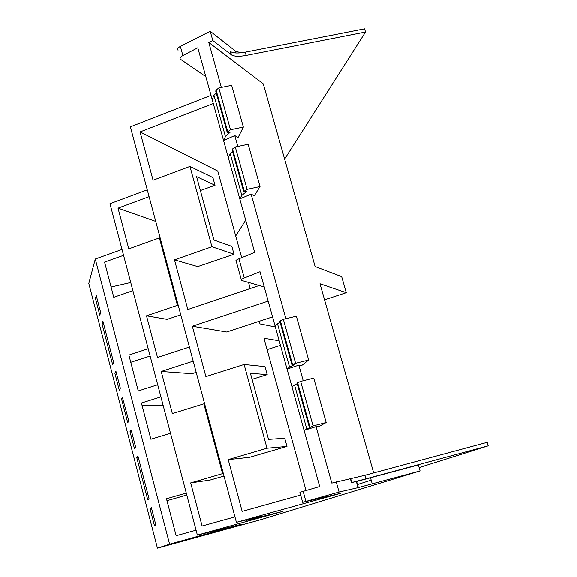 <?xml version="1.0" encoding="UTF-8"?>
<svg xmlns="http://www.w3.org/2000/svg" width="577" height="577" viewBox="0 0 577 577"><rect width="100%" height="100%" fill="white"/><g stroke="black" fill="none" stroke-linecap="round" stroke-linejoin="round"><path stroke-width="0.87" d="M275.128 326.084L287.072 369.071L289.56 367.051L277.501 323.69L275.128 326.084L260.032 271.738L244.28 277.984C241.438 279.196 240.515 280.004 241.518 280.415L264.259 286.957M268.19 301.093L192.357 326.229L226.682 331.984L272.582 316.903M324.562 299.824L346.279 292.69L320.011 283.776L373.687 472.909M303.228 380.733L298.872 365.111L287.072 369.071L319.701 486.534L299.91 492.311L302.658 502.264M244.28 277.984L238.979 258.784L254.666 252.409L239.801 198.899L251.154 194.197L285.911 318.706M238.979 258.784C236.159 260.025 235.25 260.876 236.26 261.338L241.301 279.636M300.66 495.037L242.174 511.366L228.247 459.595L267.021 448.206L244.121 364.455L205.902 376.579L192.357 326.229M228.247 459.595L249.495 457.323L286.993 446.41L284.742 438.246L268.529 439.364L250.418 373.225L267.209 374.624L252.077 379.305M306.019 490.436L263.97 338.237L279.218 340.791M275.373 326.957L260.003 323.892L259.282 321.274M250.238 288.536L248.55 282.434M241.705 257.652L217.789 171.088L140.074 131.938L153.071 180.24L189.977 166.45L212.906 177.572L215.041 185.304L200.392 190.554M259.239 285.507L187.857 309.51L174.499 259.874L197.745 266.61L234.038 254.262L231.882 246.415L213.944 240.039L196.569 176.605L215.041 185.304M221.359 87.437L208.795 42.453L263.285 83.889L315.129 266.567L341.692 276.671L346.279 292.69M350.463 478.968L351.472 482.574L365.919 478.838L488.2 445.805L487.168 442.321L365.061 475.239L331.804 483.093L316.045 426.648L318.836 426.526L326.193 422.508L313.08 425.905L304.093 430.341L316.045 426.648M292.589 364.592L292.02 365.053L279.845 321.331L280.386 320.783L292.589 364.592L295.612 363.265L308.673 360.019L301.764 365.443L298.872 365.111M260.047 186.551L248.197 144.293L235.308 147.005L232.545 148.996L244.309 191.232L247.115 189.371L260.047 186.551L254.349 195.754L251.154 194.197M237.839 146.471L234.796 135.588L238.085 137.557L243.379 127.091L230.497 129.767L227.756 131.808L227.324 132.71L230.324 132.083L225.47 136.598L223.587 140.543L239.801 198.899L241.835 195.437L246.848 191.369L243.84 192.026L244.309 191.232M234.976 516.862L202.109 526.008L190.706 482.884L209.956 480.086L224.02 476.032M196.086 530.176L176.151 535.708L166.479 498.744L186.284 493.039M291.998 386.799L294.537 384.931L306.748 428.848M147.279 189.869L109.962 203.731L197.384 535.088L282.514 511.467L246.206 520.461L261.576 516.119L236.433 522.315L340.675 493.306L302.665 502.307L339.088 492.044L336.232 481.838M205.838 76.647L180.587 59.337C179.454 58.356 180.226 57.087 182.895 55.543L197.817 47.79L223.587 140.543L234.796 135.588M280.386 320.783L283.357 319.319L296.383 316.189L308.673 360.019M277.501 323.69L280.09 322.204M234.038 254.262L211.939 246.747L174.499 259.874M149.104 196.685L118.025 208.174L155.74 221.431M123.579 255.344L104.574 262.117L113.777 297.292L132.898 290.671M111.087 287.014L130.748 282.521M235.712 235.964L245.723 220.234M230.612 51.692L230.605 51.649C233.526 53.257 238.416 53.43 245.254 52.168L364.585 28.85L365.529 32.038L284.634 159.115M365.529 32.038L246.177 55.428C239.332 56.69 234.45 56.532 231.528 54.938L212.826 40.556L210.237 31.288L180.37 46.376C177.702 47.941 176.937 49.225 178.077 50.228M208.795 42.453L212.826 40.556M213.31 103.543L140.074 131.938M189.429 347.037L157.521 357.444L146.5 315.807L167.106 319.362L180.796 314.847M280.48 345.327L267.108 349.612M196.209 372.324L191.968 373.687L161.221 371.451L193.208 361.144M267.021 448.206L286.993 446.41M267.209 374.624L264.994 366.583L244.121 364.455M309.373 427.377L297.04 383.085L300.66 381.383L313.744 378.094L326.193 422.508M294.537 384.931L297.205 383.676M292.02 365.053L295.056 364.303L289.56 367.051M232.56 151.513L230.201 153.619L228.276 157.427M232.545 148.996L232.105 149.869L243.84 192.026M227.324 132.71L215.733 91.079L216.144 90.106L218.834 87.942L231.68 85.367L243.379 127.091M216.267 92.984L213.98 95.299L212.206 99.583M190.706 482.884L222.585 473.623L203.861 403.813L172.372 413.579L161.221 371.451M146.5 315.807L177.464 305.334L159.389 237.926L128.794 248.867L118.025 208.174M236.433 522.315L130.38 126.853L211.038 95.378M339.088 492.044L358.353 487.565L420.099 470.919L261.244 519.552L157.442 548.15L169.616 544.169L95.284 259.044L88.8 283.466L157.442 548.15M351.472 482.574L356.636 481.47L358.353 487.565M419.126 467.558L488.2 445.805M170.511 433.248L150.907 439.227L141.43 402.991L160.911 396.846M157.716 384.729L138.271 390.932L128.887 355.057L148.21 348.696M197.384 535.088L241.518 524.269L169.616 544.169M122.028 249.459L95.284 259.044M169.162 544.717L195.437 537.476L169.162 544.717M217.067 531.576L203.818 535.232L217.053 531.518M213.98 95.299L225.47 136.598M230.201 153.619L241.835 195.437M235.308 147.005L247.115 189.371M283.357 319.319L295.612 363.265M211.939 246.747L189.977 166.45M245.211 52.175C240.645 52.579 237.356 52.182 235.344 50.985L210.237 31.288M300.66 381.383L313.08 425.905M297.624 382.659L309.979 427.038M218.834 87.942L230.497 129.767M216.144 90.106L227.756 131.808M159.389 237.926L160.24 238.2M142.101 405.573L161.416 405.732L163.111 405.198M222.585 473.623L223.349 473.522M203.861 403.813L204.655 403.821M177.464 305.334L178.293 305.5M420.099 470.919L418.375 464.939L356.636 481.47M371.191 480.129L357.221 484.622M186.804 494.994L166.984 500.67M150.143 356.031L130.777 362.277M122.411 397.553L128.88 421.08L127.733 422.725L121.574 398.988L122.411 397.553M114.852 373.117L115.876 371.018L120.348 388.227L119.28 390.167L114.852 373.117L116.294 372.627M95.443 298.367L99.807 315.15L100.679 312.532L96.28 295.597L95.443 298.367L96.864 297.84M101.985 323.546L112.652 364.635L113.647 362.464L102.879 321L101.985 323.546L103.406 323.033M150.006 508.481L154.557 526.022L155.97 525.337L151.369 507.637L150.006 508.481L151.477 508.056M130.041 431.61L134.52 448.87L135.739 447.471L131.21 430.053L130.041 431.61L131.498 431.142M136.763 457.496L147.734 499.761L149.082 498.831L137.997 456.183L136.763 457.496L138.228 457.049M123.016 398.512L121.574 398.988M305.911 501.326L303.134 491.258M182.895 55.543L180.37 46.376M248.413 519.365L248.521 519.762M358.072 487.63L356.355 481.535M364.916 475.275L365.919 478.838M245.254 52.168L246.177 55.428M230.223 51.389L231.146 54.678M234.983 50.733L235.604 52.947M370.549 477.864L372.259 483.894M329.352 495.989L329.51 496.559M245.845 520L245.982 520.497M350.766 478.91L351.775 482.509M230.598 51.649L231.528 54.938M235.899 52.969L235.344 50.985"/></g></svg>
